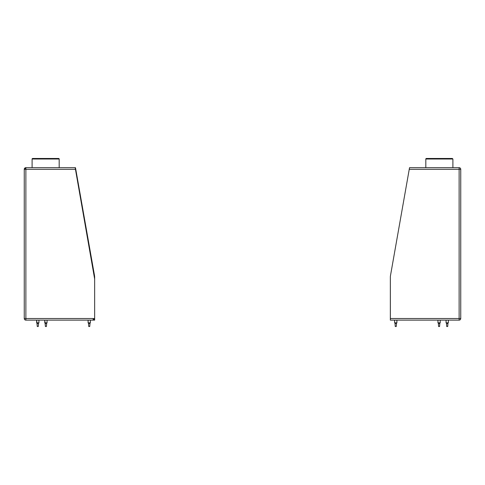 <?xml version="1.0" encoding="UTF-8"?>
<svg xmlns="http://www.w3.org/2000/svg" width="485" height="485" viewBox="0 0 485 485"><rect width="100%" height="100%" fill="white"/><g stroke="black" fill="none" stroke-linecap="round" stroke-linejoin="round"><path stroke-width="0.73" d="M409.831 167.683L425.818 167.683L425.818 159.019L452.899 159.019L452.353 158.474L426.363 158.474A0.54 0.54 90 0 0 425.818 159.019L426.363 158.474L439.355 158.474L426.363 158.474M409.231 169.307L460.75 169.307L460.75 318.506A1.625 1.625 -90 0 1 459.125 320.13L390.346 320.13L390.346 277.365A10.834 10.834 90 0 1 390.51 275.486L409.534 167.683L459.125 167.683L452.899 167.683L452.899 159.019M446.073 320.13L446.073 322.84L446.073 320.13L446.073 322.84L448.346 322.84L448.346 320.13L448.346 322.84M390.346 279.954L390.364 319.318M396.518 323.428L396.251 326.526L395.275 326.526L395.002 323.428L396.518 323.428L396.518 322.84M437.949 322.84L437.949 320.13L437.949 322.84L440.222 322.84L440.222 320.13M460.75 169.307A1.625 1.625 90 0 0 459.125 167.683L459.125 318.506L390.346 318.506M439.846 322.84L439.574 326.526L438.598 326.526L438.331 322.84M447.97 322.84L447.697 326.526L446.721 326.526L446.455 322.84M394.626 320.13L394.626 322.84L396.9 322.84L396.9 320.13M439.846 323.428L438.331 323.428M395.002 322.84L395.002 323.428L395.002 322.84M447.97 323.428L446.455 323.428M75.454 169.307L25.875 169.307L25.875 167.683L24.25 169.307L25.875 169.307L25.875 318.506L94.654 318.506L94.654 279.954A10.834 10.834 -90 0 0 94.49 278.075L75.169 167.683L25.875 167.683A1.625 1.625 90 0 0 24.25 169.307L24.25 318.506A1.625 1.625 90 0 0 25.875 320.13L94.654 320.13L90.374 320.13L90.374 322.84L88.1 322.84L88.1 320.13L47.051 320.13L47.051 322.84L44.778 322.84L44.778 320.13L38.927 320.13L38.927 322.84L36.654 322.84L36.654 320.13L25.875 320.13A1.625 1.625 135 0 1 24.25 318.506L24.25 278.075M45.602 158.474L32.647 158.474A0.54 0.54 90 0 0 32.101 159.019L32.101 167.683L32.101 159.019L59.182 159.019L59.182 167.683M58.636 158.474A0.54 0.54 -90 0 1 59.182 159.019M38.279 326.526L37.303 326.526L37.03 323.428L38.545 323.428L38.279 326.526L37.303 326.526L36.654 320.13M46.402 326.526L45.426 326.526L45.154 323.428L46.669 323.428L46.402 326.526L45.426 326.526L44.778 320.13M94.654 318.506L94.654 320.13M89.24 323.428L88.482 323.428L88.749 326.526L89.725 326.526L89.998 323.428L89.24 323.428M94.654 279.954L94.654 277.365A10.834 10.834 -45 0 0 94.49 275.486L75.611 168.428L75.454 169.417M75.757 169.241L75.466 167.683L68.749 167.683M88.1 320.13L88.1 322.84L88.482 322.84L88.482 323.428M89.998 323.428L89.998 322.84L90.374 322.84M89.725 326.526L88.749 326.526M25.875 320.13L25.875 318.506L24.25 318.506L24.25 170.12M94.654 319.318L93.065 319.318M46.669 323.428L46.669 322.84L47.051 322.84M38.545 322.84L38.545 323.428L38.545 322.84L38.927 322.84M460.75 318.506L459.125 318.506L459.125 320.13M425.818 167.683L425.818 159.019M395.275 326.526L395.002 323.428M58.582 158.474L45.663 158.474M37.303 326.526L37.03 323.428"/></g></svg>
